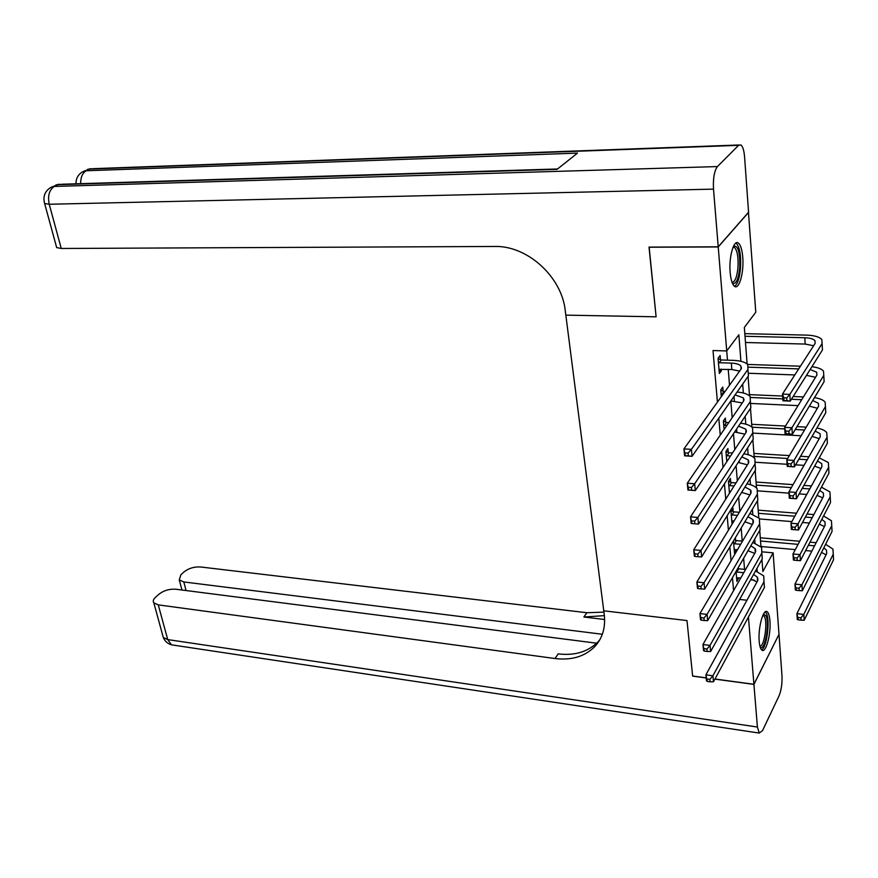 <?xml version="1.0" encoding="UTF-8"?>
<svg xmlns="http://www.w3.org/2000/svg" width="878" height="878" viewBox="0 0 878 878"><rect width="100%" height="100%" fill="white"/><g stroke="black" fill="none" stroke-linecap="round" stroke-linejoin="round"><path stroke-width="1.32" d="M759.207 641.401C757.901 627.814 763.432 607.883 767.295 611.845C768.656 613.042 769.534 616.005 769.918 620.713C771.158 634.146 765.737 653.967 761.797 650.071C760.469 648.908 759.602 646.01 759.207 641.401M730.156 272.41C728.74 257.067 733.788 239.211 738.343 243.041C740.637 244.896 742.108 249.615 742.755 257.21C744.094 272.399 739.155 290.113 734.524 286.316C732.285 284.527 730.836 279.895 730.156 272.41M748.451 212.366L755.782 312.217L744.346 327.45L747.123 363.997M762.367 551.856L773.123 552.855L778.995 634.366L753.917 684.28L748.429 617.047M727.478 360.167L726.721 350.937L713.013 350.541L717.425 402.102M718.808 418.147L720.256 435.093M721.65 451.336L723.022 467.436M724.438 483.855L725.744 499.132M727.171 515.737L728.411 530.224M729.848 546.983L731.023 560.713M732.471 577.625L733.58 590.62M744.544 569.361L743.644 558.254M742.239 541.1L741.175 528.018M739.825 511.479L738.661 497.189M737.322 480.826L736.093 465.757M734.776 449.569L733.481 433.71M732.175 417.709L730.814 401.005M729.519 385.212L728.224 369.375M720.476 359.64L720.125 355.491L718.061 358.213L719.356 373.501L721.398 370.725L721.266 369.133M723.11 391.16L722.77 387.088L720.739 389.898L721.31 396.68M725.7 422.099L725.36 418.093L723.362 420.979L724.087 429.518M728.235 452.455L727.906 448.526L725.93 451.49L726.797 461.696M730.737 482.252L730.408 478.389L728.466 481.429L729.464 493.26M733.185 511.512L732.867 507.714L730.946 510.82L732.076 524.21M733.481 540.903L734.535 553.359L736.368 549.584M735.588 540.233L735.38 537.731M736.049 571.413L736.905 581.455L738.727 577.768M706.197 677.849L692.621 676.016L686.991 620.559L603.768 610.814L565.245 310.582C561.722 276.691 527.239 245.445 494.665 246.466L61.262 248.474L56.675 247.585L56.346 246.378M718.215 246.817L748.572 212.235L744.588 156.975C744.039 150.478 742.799 146.45 740.867 144.925L738.552 145.342L717.414 166.568C714.286 170.837 712.991 178.355 713.507 189.132L718.215 246.817L649.018 247.102L656.107 316.815L649.16 247.102M649.029 247.234L718.226 246.948L748.583 212.366M714.966 679.023L753.917 684.28M739.638 599.444L746.948 600.234M740.911 361.286L738.859 334.77L726.721 350.937L718.226 246.948M656.107 316.815L565.827 315.136L656.107 316.815M757.89 580.062L757.725 577.889M757.22 571.446L756.979 568.34M755.673 551.472L755.508 549.354M755.014 543.065L754.707 539.07M753.412 522.366L753.247 520.281M752.775 514.157L752.391 509.24M751.107 492.701L750.953 490.681M750.492 484.711L750.031 478.839M748.769 462.486L748.627 460.763M748.166 454.716L747.628 447.857M746.377 431.691L746.267 430.319M745.795 424.162L745.181 416.271M743.94 400.302L743.864 399.303M743.37 393.026L742.678 384.059M741.46 368.31L741.405 367.684M761.939 559.451L762.85 571.534L773.123 552.855M748.056 376.388L749.538 395.879M750.481 408.369L751.908 427.169M752.863 439.735L754.235 457.866M755.19 470.52L756.518 487.992M757.484 500.712L758.757 517.559M759.733 530.356L760.963 546.588M750.624 579.754L754.169 580.106M719.115 370.648L721.398 370.725M729.388 492.371L729.991 492.415M731.835 521.422L733.679 521.576M734.238 549.957L736.412 550.155M736.609 577.976L738.76 578.196M719.005 369.353L731.846 369.506L739.627 371.098M719.236 362.713L731.33 363.108C736.06 363.327 739.254 364.271 740.911 365.95L741.01 369.155L683.929 448.91L691.414 449.36L747.935 369.397L747.771 364.633C745.279 362.098 740.461 360.671 733.35 360.364L721.288 359.969L719.236 362.713L718.413 362.384M718.105 358.696L721.288 359.969M688.1 453.092L691.414 449.36L692.073 456.308L684.61 455.825L683.929 448.91L685.378 455.671L688.374 455.869L688.1 453.092L685.114 452.905M688.374 455.869L692.073 456.308L748.429 375.861L747.935 369.397M684.61 455.825L685.378 455.671M786.732 397.921L783.791 397.789L783.966 400.478L786.907 400.609L786.732 397.921L789.827 394.409L790.255 401.125L782.924 400.807L782.474 394.09L789.827 394.409L822.104 343.572L821.819 339.457C819.251 336.834 814.158 335.385 806.531 335.111L744.818 333.662M745.016 336.274L804.797 337.734C809.867 337.92 813.258 338.886 814.96 340.62L815.135 343.386L782.474 394.09L783.791 397.789M745.488 342.497L805.17 344.066L813.621 345.745M786.907 400.609L790.255 401.125L822.445 349.971L822.225 345.91M782.924 400.807L783.966 400.478M730.847 400.95L742.305 402.925M720.761 390.205L723.922 391.489L721.892 394.321L722.967 394.365M721.892 394.321L721.079 393.981M724.987 391.544L723.922 391.489M735.084 394.913L743.392 397.866L743.501 401.18L687.276 483.229L694.674 483.767L750.361 401.487L750.185 396.549C747.902 394.068 743.534 392.576 737.07 392.071M691.403 487.477L694.674 483.767L695.321 490.561L687.935 490.012L687.276 483.229L688.703 489.968L691.666 490.187L691.403 487.477L688.44 487.257M691.666 490.187L695.321 490.561L750.844 407.831L750.361 401.487M744.05 399.347L743.501 399.205M687.935 490.012L688.703 489.968M734.634 431.987L744.906 434.16M723.373 421.133L726.501 422.428L724.504 425.325L726.863 425.457M724.504 425.325L723.702 424.996M728.85 422.548L726.501 422.428M738.541 426.159L745.828 429.166L745.938 432.591L690.536 516.835L697.878 517.449L752.742 432.964L752.556 427.86C750.438 425.435 746.432 423.876 740.516 423.207M691.963 523.551L691.184 523.475L690.536 516.835L691.963 523.551L694.893 523.793L694.641 521.137L691.71 520.884M694.641 521.137L697.878 517.449L698.504 524.1L753.214 439.187L752.742 432.964M698.504 524.1L694.893 523.793M738.211 462.465L747.452 464.813M725.93 451.49L729.036 452.785L727.061 455.759L730.562 455.978M727.061 455.759L726.271 455.43M732.515 453.004L729.036 452.785M741.833 456.856L748.21 459.874L748.341 463.408L693.741 549.749L701.006 550.429L755.08 463.847L754.882 458.579C752.907 456.198 749.219 454.606 743.798 453.805M695.156 556.433L694.377 556.246L693.741 549.749L695.156 556.433L698.065 556.707L697.812 554.095L694.904 553.82M697.812 554.095L701.006 550.429L701.621 556.948L755.541 469.949L755.08 463.847M701.621 556.948L698.065 556.707M800.44 366.203L747.595 364.436M748.769 367.191L798.706 368.892M749.252 373.293L794.82 374.939M806.465 375.356L815.541 377.288M810.164 369.484L816.694 372.25L816.88 375.115L784.669 427.356L791.945 427.74L823.784 375.356L823.498 371.098C821.523 368.859 817.659 367.399 811.909 366.719M788.883 431.241L791.945 427.74L792.362 434.325L785.097 433.93L784.669 427.356L786.15 433.71L789.059 433.875L788.883 431.241L785.975 431.076M789.059 433.875L792.362 434.325L824.124 381.645L823.893 377.43M785.097 433.93L786.15 433.71M803.425 396.944L793.163 396.505M782.605 396.055L749.439 394.628M750.811 397.482L782.792 398.886M791.429 399.26L801.713 399.709M751.107 403.474L798.069 405.614M812.732 400.533L818.406 403.276L818.592 406.24L786.809 459.951L794.019 460.412L825.441 406.558L825.144 402.135C823.301 399.951 819.756 398.447 814.488 397.635M809.351 406.141L817.407 408.248M791.001 463.891L794.019 460.412L794.425 466.866L787.237 466.394L786.809 459.951L788.279 466.284L791.166 466.47L791.001 463.891L788.104 463.705M791.166 466.47L794.425 466.866L825.77 412.726L825.539 408.369M787.237 466.394L788.279 466.284M806.223 427.136L796.983 426.653M785.47 426.049L751.689 424.283M751.93 427.191L784.767 428.936M795.27 429.496L804.544 429.99M752.951 433.106L801.131 435.762M815.168 431.032L820.085 433.732L820.282 436.794L788.916 491.91L796.061 492.426L827.065 437.167L826.758 432.613C825.046 430.461 821.764 428.925 816.913 428.003M812.062 436.399L819.229 438.638M793.064 495.894L796.061 492.426L796.456 498.759L789.322 498.221L788.916 491.91L790.365 498.21L793.229 498.43L793.064 495.894L790.2 495.686M793.229 498.43L796.456 498.759L827.383 443.214L827.142 438.737M789.322 498.221L790.365 498.21M729.333 491.768L730.529 491.57M741.636 492.393L749.933 494.896M728.531 481.32L731.517 482.582L729.574 485.633L734.074 485.962M729.574 485.633L728.784 485.293M736.005 482.911L731.517 482.582M744.961 487.027L750.558 490.012L750.69 493.645L696.88 581.982L704.068 582.729L757.374 494.149L757.154 488.728C755.321 486.401 751.908 484.777 746.915 483.866M698.273 588.633L697.494 588.348L696.88 581.982L698.273 588.633L701.16 588.94L700.907 586.383L698.032 586.087M700.907 586.383L704.068 582.729L704.683 589.116L757.824 500.142L757.374 494.149M704.683 589.116L701.16 588.94M808.89 456.801L800.549 456.286M789.388 455.605L753.895 453.421M754.125 456.406L787.665 458.503M798.87 459.205L807.233 459.721M755.76 462.267L787.094 464.275M795.611 464.824L804.018 465.362M817.484 461.005L821.731 463.628L821.929 466.778L790.968 523.233L798.047 523.826L828.656 467.217L828.338 462.53L819.24 457.855M814.608 466.152L820.996 468.479M795.084 527.272L798.047 523.826L798.442 530.027L791.385 529.434L790.968 523.233L792.417 529.522L795.248 529.752L795.084 527.272L792.252 527.03M795.248 529.752L798.442 530.027L828.964 473.154L828.722 468.545M791.385 529.434L792.417 529.522M733.514 246.169C738.113 245.236 740.176 252.491 739.704 267.955C738.354 279.676 735.907 284.757 732.373 283.221M732.022 282.31C734.952 282.123 736.927 277.261 737.948 267.713C738.508 257.188 737.333 250.417 734.425 247.376L733.097 247.091M734.546 286.338C737.542 284.242 739.517 278.271 740.483 268.427C741.186 255.377 739.737 246.97 736.137 243.195L735.885 243.041M763.52 614.018L766.088 615.906C769.841 623.951 764.716 651.619 760.216 647.273M759.92 646.186C764.069 646.987 767.778 623.621 764.606 616.861L763.015 615.006M761.588 649.885C766.56 648.074 770.215 621.514 766.604 613.722L765.364 611.79M713.507 189.132L49.223 204.256C47.544 195.816 49.245 189.878 54.337 186.443L57.959 184.665L557.069 169.355L577.494 153.112L86.209 170.76L89.655 169.07L93.716 168.653L738.958 144.991M706.208 677.948L692.632 676.115L686.991 620.559L603.768 610.814L604.262 614.589C605.677 627.199 602.67 637.713 595.229 646.12C585.275 656.415 571.863 660.541 554.995 658.522L158.27 604.876L167.72 639.579L757.407 727.028L753.928 684.39L778.951 634.465M602.33 634.267L183.809 581.949L179.288 579.93L180.901 574.706L184.204 571.765C188.836 568.231 194.268 566.628 200.491 566.968L586.877 612.734L603.943 612.131M604.382 615.632L583.892 617.014L604.635 619.506M757.407 727.028L759.218 733.064L762.521 730.617L779.038 695.859C781.299 690.262 782.287 683.611 781.991 675.906L779.005 634.465M753.928 684.39L714.922 679.122M596.656 643.201L175.71 589.215C169.388 588.831 163.824 590.477 159.006 594.165L155.549 597.238C153.288 599.334 152.706 601.2 153.826 602.835L158.27 604.876M599.904 639.623L598.346 641.456C588.414 651.728 575.035 655.877 558.21 653.89L554.995 658.522M731.802 520.972L734.096 520.895M731.078 510.601L733.964 511.841L732.043 514.958L737.443 515.397M732.043 514.958L731.264 514.618M739.342 512.28L733.964 511.841M747.957 516.67L752.852 519.6L752.995 523.332L699.942 613.568L707.075 614.38L759.624 523.881L759.393 518.327L749.911 513.4M744.884 521.806L752.347 524.44M701.335 620.186L700.556 619.802L699.942 613.568L701.335 620.186L704.189 620.516L703.947 618.013L701.094 617.684M703.947 618.013L707.075 614.38L707.668 620.636L760.074 529.763L759.624 523.881M707.668 620.636L704.189 620.516M734.217 549.65L737.498 549.683M734.227 539.641L736.357 540.574L734.469 543.756L740.659 544.316M734.469 543.756L733.69 543.416M742.536 541.122L736.357 540.574M750.822 545.798L755.113 548.64L755.267 552.471L702.96 644.518L710.028 645.396L761.841 553.074L761.599 547.378L752.775 542.406M747.99 550.715L754.707 553.436M704.332 651.103L703.552 650.631L702.96 644.518L704.332 651.103L707.163 651.465L706.933 649.007L704.101 648.655M706.933 649.007L710.028 645.396L710.609 651.52L762.269 558.847L761.841 553.074M755.135 548.673L755.387 552.229M710.609 651.52L707.163 651.465M736.598 577.823L740.769 577.976M737.805 568.384L738.716 568.79L736.851 572.028L743.754 572.719M736.851 572.028L736.082 571.688M745.598 569.471L738.716 568.79M753.587 574.431L757.33 577.164L757.484 581.071L705.901 674.842L712.914 675.786L764.003 581.741L763.75 575.902L755.541 570.919M750.964 579.129L757.023 581.916M707.273 681.405L706.483 680.845L705.901 674.842L707.273 681.405L710.082 681.789L709.841 679.385L707.042 679.001M709.841 679.385L712.914 675.786L713.474 681.789L764.431 587.404L764.003 581.741M713.474 681.789L710.082 681.789M811.426 485.94L803.886 485.413M793.043 484.645L756.068 482.044M756.298 485.106L791.352 487.619M802.229 488.387L809.779 488.936M758.098 490.89L788.993 493.151M799.167 493.897L806.75 494.457M819.679 490.462L823.345 492.986L823.553 496.224L792.999 553.963L800.012 554.611L830.215 496.718L829.897 491.899L821.446 487.18M817.034 495.401L822.719 497.782M794.425 560.208L793.394 560.032L792.999 553.963L794.425 560.208L797.235 560.482L797.07 558.046L794.272 557.782M797.07 558.046L800.012 554.611L800.396 560.691L830.522 502.545L830.27 497.804M800.396 560.691L797.235 560.482M813.84 514.574L807.025 514.036M796.478 513.202L758.197 510.151M758.438 513.301L794.809 516.231M805.389 517.076L812.216 517.636M759.799 518.964L791.868 521.598M802.503 522.476L809.362 523.036M821.786 519.414L824.936 521.817L825.144 525.132L794.974 584.09L801.921 584.803L831.751 525.681L831.422 520.742L823.564 515.99M819.328 524.155L824.409 526.559M796.401 590.323L795.369 590.049L794.974 584.09L796.401 590.323L799.178 590.609L799.024 588.216L796.236 587.931M799.024 588.216L801.921 584.803L802.305 590.773L832.059 531.409L831.795 526.548M802.305 590.773L799.178 590.609M816.145 542.714L809.999 542.165M799.715 541.265L760.293 537.786M760.535 541.013L798.08 544.36M808.386 545.282L814.554 545.831M760.952 546.5L795.292 549.617M805.642 550.561L811.843 551.121M823.805 547.872L826.494 550.133L826.703 553.524L796.917 613.656L803.809 614.413L833.255 554.128L832.926 549.068L825.594 544.305M821.523 552.416L826.055 554.83M798.332 619.857L797.301 619.495L796.917 613.656L798.332 619.857L801.087 620.164L800.934 617.816L798.179 617.508M800.934 617.816L803.809 614.413L804.182 620.274L833.551 559.747L833.288 554.775M804.182 620.274L801.087 620.164M731.33 363.108L731.846 369.506M804.797 337.734L805.17 344.066M822.104 343.572L822.445 349.971M734.008 396.439L734.392 401.103M736.631 429.002L736.883 432.108M739.21 460.928L739.331 462.541M806.937 374.61L806.981 375.378M823.784 375.356L824.124 381.645M825.441 406.558L825.77 412.726M827.065 437.167L827.383 443.214M828.656 467.217L828.964 473.154M738.552 145.342L89.655 169.07L83.794 171.243M44.317 202.456L44.635 203.531C42.813 196.595 44.811 191.261 50.65 187.53L54.337 186.443L717.414 166.568M56.675 247.585L44.635 203.531L49.223 204.256L61.262 248.474M51.89 186.915L57.959 184.665L62.415 184.226L557.53 168.982M80.666 183.667C80.622 177.29 82.466 172.988 86.209 170.76L82.554 171.847C78.109 174.502 75.914 178.497 75.991 183.809M583.892 617.014L586.877 612.734M183.809 581.949L186.059 590.543M173.8 645.176L171.506 644.836L167.72 639.579L163.286 637.45L162.715 635.376M830.215 496.718L830.522 502.545M831.751 525.681L832.059 531.409M833.255 554.128L833.551 559.747M740.911 365.95L741.153 368.947M814.96 340.62L815.113 343.43M743.392 397.866L743.633 400.961M745.828 429.166L746.08 432.371M748.21 459.874L748.473 463.178M816.694 372.25L816.858 375.147M818.406 403.276L818.57 406.284M820.085 433.732L820.25 436.838M750.558 490.012L750.822 493.414M821.731 463.628L821.907 466.822M732.976 247.376L734.425 247.376M762.916 615.204L763.564 615.28M59.144 184.215L55.841 185.017M90.719 168.664L87.58 169.421M598.346 641.456L595.229 646.12M179.288 579.93L181.944 590.016M153.826 602.835L163.286 637.45C164.844 641.225 167.588 643.684 171.506 644.836L759.218 733.064M752.852 519.6L753.126 523.09M757.33 577.164L757.615 580.83M823.345 492.986L823.531 496.268M824.936 521.817L825.122 525.176M826.494 550.133L826.681 553.568"/></g></svg>

